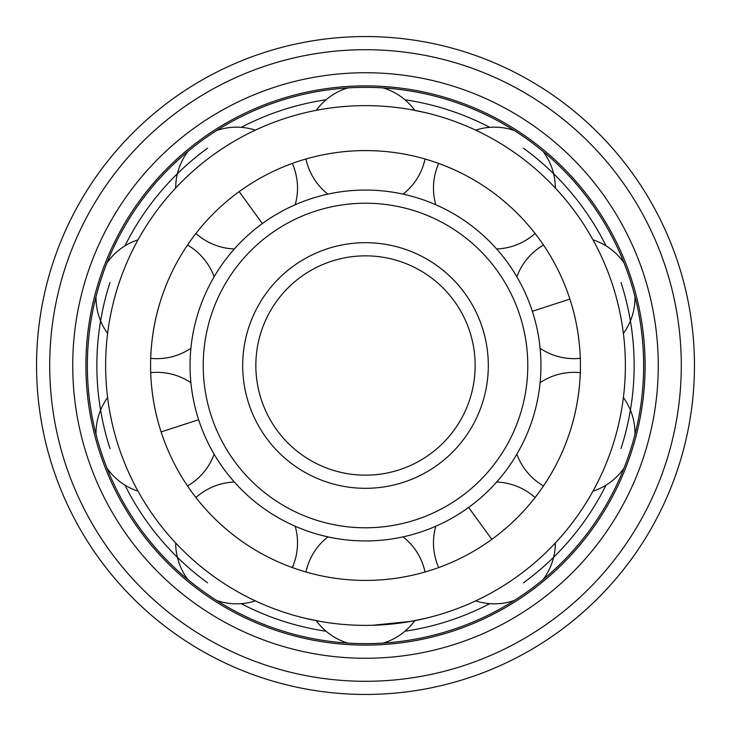 <?xml version="1.0" encoding="UTF-8"?>
<svg xmlns="http://www.w3.org/2000/svg" width="731" height="731" viewBox="0 0 731 731"><rect width="100%" height="100%" fill="white"/><g stroke="black" fill="none" stroke-linecap="round" stroke-linejoin="round"><path stroke-width="1.1" d="M369.091 150.613L361.909 150.613M361.909 580.387L365.5 580.414A214.914 214.914 0 0 0 580.414 365.5A214.914 214.914 0 0 0 365.5 150.586A214.914 214.914 0 0 0 150.586 365.5A214.914 214.914 0 0 0 365.5 580.414L369.091 580.387M540.099 382.697A60.92 60.92 0 0 1 580.295 372.664L580.332 371.421M571.706 426.054C580.304 397.554 580.359 370.251 580.332 371.421C580.359 370.251 580.304 397.554 571.706 426.054M571.706 304.946C580.304 333.446 580.359 360.748 580.332 359.579C580.359 360.748 580.304 333.446 571.706 304.946M580.332 359.579L580.295 358.336A60.92 60.92 0 0 1 540.099 348.303M365.5 625.37A259.87 259.87 0 0 0 625.37 365.5A259.87 259.87 0 0 0 365.5 105.629A259.87 259.87 0 0 0 105.629 365.5A259.87 259.87 0 0 0 365.5 625.37M372.682 625.27L410.986 621.359L426.255 618.17M426.255 112.83L410.986 109.641M190.901 348.303A60.92 60.92 0 0 1 150.705 358.336L150.668 359.579M159.294 304.946C150.696 333.446 150.641 360.748 150.668 359.579C150.641 360.748 150.696 333.446 159.294 304.946M159.294 426.054C150.696 397.554 150.641 370.251 150.668 371.421C150.641 370.251 150.696 397.554 159.294 426.054M150.668 371.421L150.705 372.664A60.92 60.92 0 0 1 190.901 382.697M304.745 618.17L320.014 621.359M326.063 631.228A268.642 268.642 0 0 1 241.212 603.66M207.595 582.835A268.642 268.642 0 0 1 124.964 485.128M110.006 448.514A268.642 268.642 0 0 1 110.006 282.486M124.964 245.872A268.642 268.642 0 0 1 207.595 148.165M241.212 127.34A268.642 268.642 0 0 1 326.063 99.772M404.937 631.228A268.642 268.642 0 0 0 489.788 603.66M523.405 582.835A268.642 268.642 0 0 0 606.036 485.128M620.994 448.514A268.642 268.642 0 0 0 620.994 282.486M606.036 245.872A268.642 268.642 0 0 0 523.405 148.165M489.788 127.34A268.642 268.642 0 0 0 404.937 99.772M365.5 643.645A278.145 278.145 0 0 0 643.645 365.5A278.145 278.145 0 0 0 365.5 87.354A278.145 278.145 0 0 0 87.354 365.5A278.145 278.145 0 0 0 365.5 643.645M365.5 645.107A279.607 279.607 0 0 1 85.892 365.5A279.607 279.607 0 0 1 365.5 85.892A279.607 279.607 0 0 1 645.107 365.5A279.607 279.607 0 0 1 365.5 645.107M365.5 658.265A292.765 292.765 0 0 0 658.265 365.5A292.765 292.765 0 0 0 365.5 72.734A292.765 292.765 0 0 0 72.734 365.5A292.765 292.765 0 0 0 365.5 658.265M365.5 694.45A328.95 328.95 0 0 0 694.45 365.5A328.95 328.95 0 0 0 365.5 36.55A328.95 328.95 0 0 0 36.55 365.5A328.95 328.95 0 0 0 365.5 694.45M365.5 540.94A175.44 175.44 0 0 1 190.06 365.5A175.44 175.44 0 0 1 365.5 190.06A175.44 175.44 0 0 1 540.94 365.5A175.44 175.44 0 0 1 365.5 540.94M365.5 527.782A162.282 162.282 0 0 0 527.782 365.5A162.282 162.282 0 0 0 365.5 203.218A162.282 162.282 0 0 0 203.218 365.5A162.282 162.282 0 0 0 365.5 527.782M365.5 475.15A109.65 109.65 0 0 1 255.85 365.5A109.65 109.65 0 0 1 365.5 255.85A109.65 109.65 0 0 1 475.15 365.5A109.65 109.65 0 0 1 365.5 475.15M569.897 299.089L532.351 311.287M491.826 539.368L468.617 507.433M239.174 191.632L262.383 223.567M161.103 431.911L198.649 419.713M365.5 681.292A315.792 315.792 0 0 0 681.292 365.5A315.792 315.792 0 0 0 365.5 49.708A315.792 315.792 0 0 0 49.708 365.5A315.792 315.792 0 0 0 365.5 681.292M365.5 488.308A122.808 122.808 0 0 1 242.692 365.5A122.808 122.808 0 0 1 365.5 242.692A122.808 122.808 0 0 1 488.308 365.5A122.808 122.808 0 0 1 365.5 488.308M543.48 245.04A60.92 60.92 0 0 0 516.863 276.784M624.009 262.84A60.92 60.92 0 0 0 592.951 239.814M435.804 526.238A60.92 60.92 0 0 0 438.691 567.567M475.634 600.873A60.92 60.92 0 0 0 514.295 600.498M535.065 497.546A60.92 60.92 0 0 0 496.641 482.04M543.014 579.637A60.92 60.92 0 0 0 555.322 542.987M634.974 434.397A60.92 60.92 0 0 0 623.388 397.509M516.863 454.216A60.92 60.92 0 0 0 543.48 485.96M592.951 491.186A60.92 60.92 0 0 0 624.009 468.16M623.388 333.491A60.92 60.92 0 0 0 634.974 296.603M438.691 163.433A60.92 60.92 0 0 0 435.804 204.762M514.295 130.502A60.92 60.92 0 0 0 475.634 130.127M496.641 248.96A60.92 60.92 0 0 0 535.065 233.454M555.322 188.013A60.92 60.92 0 0 0 543.014 151.363M305.942 159.002A60.92 60.92 0 0 0 327.899 194.135M347.755 87.921A60.92 60.92 0 0 0 316.249 110.335M425.058 571.998A60.92 60.92 0 0 0 403.101 536.865M383.245 643.079A60.92 60.92 0 0 0 414.751 620.665M327.899 536.865A60.92 60.92 0 0 0 305.942 571.998M316.249 620.665A60.92 60.92 0 0 0 347.755 643.079M195.935 233.454A60.92 60.92 0 0 0 234.359 248.96M187.986 151.363A60.92 60.92 0 0 0 175.678 188.013M295.196 204.762A60.92 60.92 0 0 0 292.309 163.433M255.366 130.127A60.92 60.92 0 0 0 216.705 130.502M96.026 296.603A60.92 60.92 0 0 0 107.612 333.491M214.137 276.784A60.92 60.92 0 0 0 187.52 245.04M138.049 239.814A60.92 60.92 0 0 0 106.991 262.84M187.52 485.96A60.92 60.92 0 0 0 214.137 454.216M106.991 468.16A60.92 60.92 0 0 0 138.049 491.186M107.612 397.509A60.92 60.92 0 0 0 96.026 434.397M292.309 567.567A60.92 60.92 0 0 0 295.196 526.238M216.705 600.498A60.92 60.92 0 0 0 255.366 600.873M234.359 482.04A60.92 60.92 0 0 0 195.935 497.546M175.678 542.987A60.92 60.92 0 0 0 187.986 579.637M403.101 194.135A60.92 60.92 0 0 0 425.058 159.002M414.751 110.335A60.92 60.92 0 0 0 383.245 87.921"/></g></svg>
